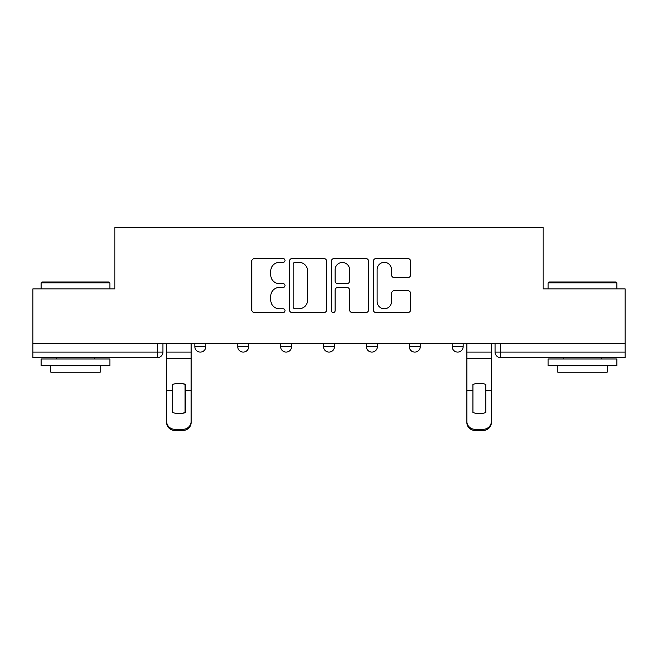 <?xml version="1.0" encoding="UTF-8"?>
<svg xmlns="http://www.w3.org/2000/svg" width="658" height="658" viewBox="0 0 658 658"><rect width="100%" height="100%" fill="white"/><g stroke="black" fill="none" stroke-linecap="round" stroke-linejoin="round"><path stroke-width="0.99" d="M285.013 260.461A1.892 1.892 0 0 0 283.121 258.578L254.449 258.578A2.698 2.698 0 0 0 251.751 261.275L251.751 309.852A2.698 2.698 0 0 0 254.449 312.55L283.121 312.55A1.892 1.892 0 0 0 285.013 310.658A1.892 1.892 0 0 0 283.121 308.767L279.411 308.767A8.636 8.636 0 0 1 270.775 300.13L270.775 296.084A8.636 8.636 0 0 1 279.411 287.447L283.121 287.447A1.892 1.892 0 0 0 285.013 285.564A1.892 1.892 0 0 0 283.121 283.672L279.411 283.672A8.636 8.636 0 0 1 270.775 275.036L270.775 270.989A8.636 8.636 0 0 1 279.411 262.353L283.121 262.353A1.892 1.892 0 0 0 285.013 260.461M452.169 343.575L452.169 346.593L463.166 346.593A5.503 5.503 0 0 1 457.664 352.096A5.503 5.503 0 0 1 452.169 346.593L452.169 343.575M409.276 343.575L409.276 346.593L420.273 346.593A5.503 5.503 0 0 1 414.779 352.096A5.503 5.503 0 0 1 409.276 346.593L409.276 343.575M323.497 346.593L323.497 343.575L323.497 346.593A5.503 5.503 0 0 0 329 352.096A5.503 5.503 0 0 1 323.497 346.593L334.503 346.593A5.503 5.503 0 0 1 329 352.096M237.727 346.593L237.727 343.575L237.727 346.593A5.503 5.503 0 0 0 243.221 352.096A5.503 5.503 0 0 1 237.727 346.593L248.724 346.593A5.503 5.503 0 0 1 243.221 352.096A5.503 5.503 0 0 0 248.724 346.593L248.724 343.575L248.724 346.593M407.87 277.602A2.698 2.698 0 0 0 410.567 274.904L410.567 261.275A2.698 2.698 0 0 0 407.87 258.578L376.022 258.578A2.698 2.698 0 0 0 373.325 261.275L373.325 309.852A2.698 2.698 0 0 0 376.022 312.55L407.87 312.55A2.698 2.698 0 0 0 410.567 309.852L410.567 293.386A2.698 2.698 0 0 0 407.87 290.688L394.241 290.688A2.698 2.698 0 0 0 391.543 293.386L391.543 301.553A7.222 7.222 0 0 1 384.321 308.767A7.222 7.222 0 0 1 377.1 301.553L377.1 269.574A7.222 7.222 0 0 1 384.321 262.353A7.222 7.222 0 0 1 391.543 269.574L391.543 274.904A2.698 2.698 0 0 0 394.241 277.602L407.87 277.602M32.9 343.575L32.9 288.862L114.829 288.862L114.829 227.553L543.171 227.553L543.171 288.862L625.1 288.862L625.1 343.575L32.9 343.575L32.9 352.096L162.945 352.096L162.945 343.575L162.945 352.096A5.503 5.503 0 0 1 157.443 357.59L32.9 357.59L32.9 352.096M326.639 261.275A2.698 2.698 0 0 0 323.942 258.578L292.094 258.578A2.698 2.698 0 0 0 289.397 261.275L289.397 309.852A2.698 2.698 0 0 0 292.094 312.55L323.942 312.55A2.698 2.698 0 0 0 326.639 309.852L326.639 261.275M334.058 258.578L365.906 258.578A2.698 2.698 0 0 1 368.603 261.275L368.603 309.852A2.698 2.698 0 0 1 365.906 312.55L352.277 312.55A2.698 2.698 0 0 1 349.579 309.852L349.579 290.145A2.698 2.698 0 0 0 346.881 287.447L337.842 287.447A2.698 2.698 0 0 0 335.136 290.145L335.136 310.658A1.892 1.892 0 0 1 333.252 312.55A1.892 1.892 0 0 1 331.361 310.658L331.361 261.275A2.698 2.698 0 0 1 334.058 258.578M495.055 343.575L495.055 352.096L625.1 352.096L625.1 357.59L500.557 357.59A5.503 5.503 0 0 1 495.055 352.096L495.055 343.575M625.1 343.575L625.1 352.096M463.166 346.593L463.166 343.575L463.166 346.593A5.503 5.503 0 0 1 457.664 352.096M420.273 346.593L420.273 343.575L420.273 346.593A5.503 5.503 0 0 1 414.779 352.096M377.388 343.575L377.388 346.593A5.503 5.503 0 0 1 371.885 352.096A5.503 5.503 0 0 1 366.391 346.593A5.503 5.503 0 0 0 371.885 352.096A5.503 5.503 0 0 0 377.388 346.593L377.388 343.575M366.391 343.575L366.391 346.593L377.388 346.593M334.503 343.575L334.503 346.593M291.609 343.575L291.609 346.593A5.503 5.503 0 0 1 286.115 352.096A5.503 5.503 0 0 1 280.612 346.593L291.609 346.593M280.612 343.575L280.612 346.593M205.831 343.575L205.831 346.593A5.503 5.503 0 0 1 200.336 352.096A5.503 5.503 0 0 1 194.834 346.593A5.503 5.503 0 0 0 200.336 352.096A5.503 5.503 0 0 0 205.831 346.593L205.831 343.575M194.834 343.575L194.834 346.593L205.831 346.593M295.064 262.353A1.892 1.892 0 0 0 293.172 264.245L293.172 306.883A1.892 1.892 0 0 0 295.064 308.767L298.979 308.767A8.636 8.636 0 0 0 307.615 300.13L307.615 270.989A8.636 8.636 0 0 0 298.979 262.353L295.064 262.353M349.579 269.706A7.222 7.222 0 0 0 342.357 262.484A7.222 7.222 0 0 0 335.136 269.706L335.136 280.974A2.698 2.698 0 0 0 337.842 283.672L346.881 283.672A2.698 2.698 0 0 0 349.579 280.974L349.579 269.706M185.071 412.665L185.071 384.239M178.886 383.31A17.042 15.002 180 0 1 185.071 384.428M166.655 391.888L166.655 421.49A8.25 7.822 0 0 0 174.905 429.312L182.875 429.312A8.25 7.822 0 0 0 191.124 421.49L191.124 422.625A8.25 7.822 180 0 1 182.875 430.447L182.875 429.312M178.886 413.668A17.042 16.162 180 0 0 185.071 412.467M185.622 390.762L185.622 384.428A17.042 15.002 180 0 0 179.165 383.31A17.042 15.002 180 0 0 172.7 384.428L172.7 412.467A17.042 16.162 180 0 0 185.622 412.467L185.622 390.762L191.124 390.762L191.124 421.49M191.124 343.575L191.124 390.762M166.655 343.575L166.655 421.49M174.905 429.312L174.905 430.447L182.875 430.447M174.905 430.447A8.25 7.822 180 0 1 166.655 422.625M41.15 282.808L41.972 281.986L109.055 281.986L109.878 282.808L41.15 282.808L41.15 288.862M109.878 365.84L41.15 365.84L41.15 358.964L109.878 358.964L109.878 365.84M100.255 365.84L100.255 372.165L50.773 372.165L50.773 365.84M548.122 282.808L548.945 281.986L616.028 281.986L616.85 282.808L548.122 282.808L548.122 288.862M616.85 365.84L548.122 365.84L548.122 358.964L616.85 358.964L616.85 365.84M607.227 365.84L607.227 372.165L557.745 372.165L557.745 365.84M485.851 390.762L485.851 384.428A17.042 15.002 180 0 0 479.386 383.31A17.042 15.002 180 0 0 472.929 384.428L472.929 412.467A17.042 16.162 180 0 0 485.851 412.467L485.851 390.762L491.345 390.762L491.345 422.625A8.25 7.822 180 0 1 483.095 430.447L483.095 429.312A8.25 7.822 0 0 0 491.345 421.49M491.345 343.575L491.345 390.762M466.876 343.575L466.876 421.49A8.25 7.822 0 0 0 475.125 429.312L483.095 429.312M475.125 429.312L475.125 430.447L483.095 430.447M475.125 430.447A8.25 7.822 180 0 1 466.876 422.625L466.876 421.49M157.443 343.575L157.443 357.59M500.557 343.575L500.557 357.59M185.622 391.888L185.071 391.888M185.622 388.623L185.071 388.623M185.622 390.326L191.124 390.326M166.655 390.326L172.7 390.326M166.655 358.626L191.124 358.626M166.655 390.762L172.7 390.762M166.655 352.096L191.124 352.096M485.851 390.326L491.345 390.326M466.876 390.326L472.929 390.326M466.876 358.626L491.345 358.626M466.876 390.762L472.929 390.762M466.876 352.096L491.345 352.096M109.878 288.862L109.878 282.808M94.209 358.964L94.209 357.59M56.818 358.964L56.818 357.59M616.85 288.862L616.85 282.808M601.182 358.964L601.182 357.59M563.791 358.964L563.791 357.59"/></g></svg>

